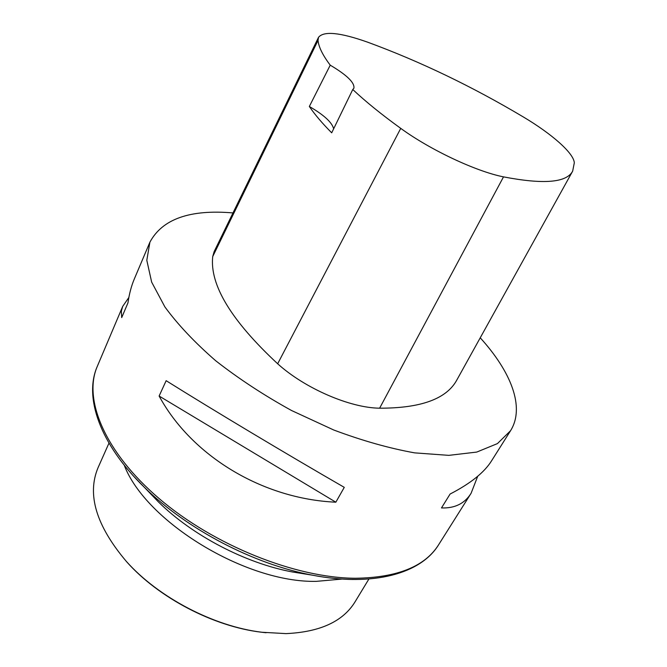 <?xml version="1.0" encoding="UTF-8"?>
<svg xmlns="http://www.w3.org/2000/svg" width="667" height="667" viewBox="0 0 667 667"><rect width="100%" height="100%" fill="white"/><g stroke="black" fill="none" stroke-linecap="round" stroke-linejoin="round"><path stroke-width="1" d="M480.232 337.802C510.98 371.636 525.271 407.27 510.547 430.724L497.44 443.597L476.747 452.076L448.824 455.361L414.599 452.86C389.094 448.266 362.139 440.645 333.733 429.998L291.512 410.497C263.94 395.289 238.694 378.723 215.758 360.797C194.806 342.571 177.847 324.612 164.899 306.928L151.659 282.124L146.807 260.288L149.9 242.179C162.331 218.984 190.028 209.238 232.991 212.923M477.714 476.255L471.11 493.247C464.732 503.527 454.852 508.421 441.479 507.929L450.1 494.039C470.477 483.517 484.275 472.486 491.496 460.93L510.547 430.724M149.9 242.179L134.309 278.981C131.382 285.876 129.265 293.839 127.956 302.876L121.702 317.592L121.336 311.206L122.678 306.436L128.856 297.482M159.121 396.031L166.15 380.69C212.74 409.872 286.927 454.319 344.272 487.352L335.843 502.193C262.198 498.908 191.429 455.694 159.121 396.031L335.843 502.193M367.667 42.188C420.01 61.422 471.877 86.335 523.278 116.925C551.784 133.875 573.77 153.127 574.312 162.815L572.67 171.119C566.658 182.683 543.605 184.601 503.51 176.872C476.038 171.427 430.407 150 400.742 128.372C381.632 114.566 365.641 101.609 352.768 89.511L331.699 132.816C322.203 123.253 314.749 114.474 309.338 106.478L330.232 65.166C322.711 55.203 318.643 46.94 318.034 40.387L318.509 37.344C323.72 30.815 340.103 32.433 367.667 42.188M572.67 171.119L456.87 379.932C446.682 398.858 420.935 408.271 379.631 408.187C350.075 407.929 304.819 388.377 277.664 363.773C231.257 320.61 209.613 284.876 212.723 256.57L214.14 251.617L318.509 37.344M330.232 65.166C346.998 75.121 354.877 82.825 353.877 88.269L352.768 89.511M333.65 128.814C332.099 122.453 323.995 115.007 309.338 106.478M108.979 443.113L98.082 467.617C86.768 494.464 96.181 525.721 126.338 561.397L126.93 562.089C158.704 597.79 213.515 626.446 260.964 632.158L266.05 632.741M126.338 561.397C158.454 597.49 213.907 626.48 261.873 632.249L286.01 633.617C319.977 632.066 342.98 621.502 355.002 601.926L368.909 578.998M122.678 306.436L97.29 366.383C83.067 398.808 104.219 451.667 159.113 498.541C213.849 545.381 295.623 577.989 355.336 578.264C397.215 577.672 424.962 566.516 438.586 544.806L471.11 493.247M503.51 176.872L379.631 408.187M400.742 128.372L277.664 363.773M318.034 40.387L212.723 256.57M353.343 579.49C340.478 579.365 326.805 577.922 312.323 575.154L312.323 575.154C253.927 564.332 186.643 529.156 144.431 487.377L133.959 476.546M124.22 465.149C145.623 521.611 245.714 582.975 316.35 581.357L342.113 579.064M149.283 492.429L158.429 501.934C192.371 535.484 245.456 563.24 292.379 571.961L312.323 575.154C373.428 587.06 421.052 573.528 438.586 544.806M149.3 492.446L144.431 487.377C99.775 443.997 83.717 397.173 97.29 366.383M260.964 632.158L261.873 632.249"/></g></svg>
